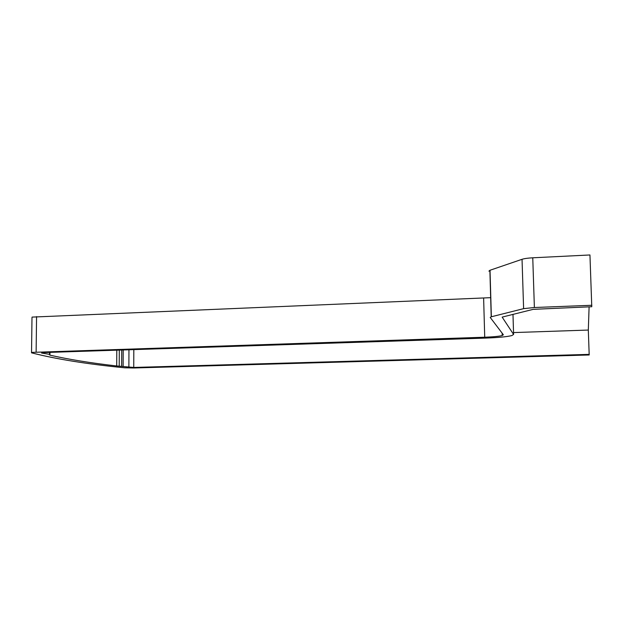 <?xml version="1.0" encoding="UTF-8"?>
<svg xmlns="http://www.w3.org/2000/svg" width="623" height="623" viewBox="0 0 623 623"><rect width="100%" height="100%" fill="white"/><g stroke="black" fill="none" stroke-linecap="round" stroke-linejoin="round"><path stroke-width="0.93" d="M589.101 306.828L588.314 330.058L513.531 332.581M31.991 317.683L31.532 352.828C56.093 359.105 87.127 364.097 124.623 367.804L133.672 367.991L589.194 354.978L588.314 330.058M488.907 271.176L489.88 270.304L522.043 259.3C524.371 258.561 527.938 258.062 532.758 257.797L589.95 254.971L591.772 306.726L533.202 309.343L502.185 317.099M31.602 352.4L484.725 337.222C493.12 336.911 498.945 336.358 502.216 335.548L503.361 334.769L490.223 317.45L491.212 316.811L523.608 308.65L534.378 307.513L591.85 305.278M32.061 317.099L490.667 297.669M589.226 354.378L133.743 367.445L116.703 365.974C90.896 363.03 68.592 359.416 49.793 355.126L49.544 354.339L41.577 353.039L43.602 352.571L485.551 338.087C498.159 337.627 506.935 336.786 511.872 335.571L513.593 334.426L502.193 317.177M36.57 316.593L36.126 352.018M483.627 298.121L484.725 337.222M490.021 270.257L491.352 316.78M522.043 259.3L523.608 308.65M532.758 257.797L534.378 307.513M133.743 367.445L133.813 349.62M128.883 367.313L128.953 349.776M513.593 334.426L512.978 314.327M49.544 354.339L49.567 352.377M49.949 354.44L49.972 352.369M49.793 355.126L49.801 354.619M116.703 365.974L116.789 350.173M119.219 366.145L119.297 350.095M121.649 366.254L121.726 350.009M123.12 366.371L123.198 349.962M502.146 333.165L502.216 335.548M489.88 270.304L491.212 316.811"/></g></svg>
